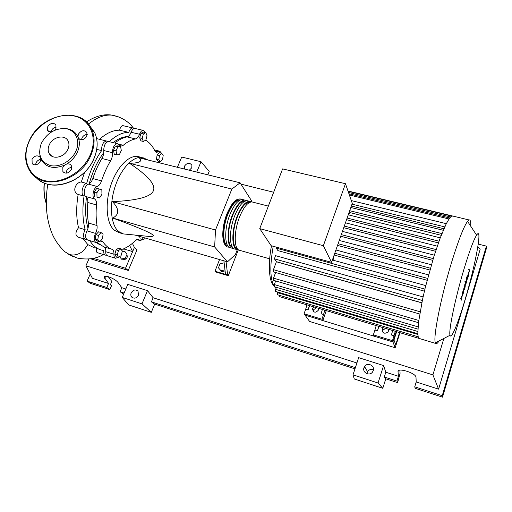 <?xml version="1.0" encoding="UTF-8"?>
<svg xmlns="http://www.w3.org/2000/svg" width="512" height="512" viewBox="0 0 512 512"><rect width="100%" height="100%" fill="white"/><g stroke="black" fill="none" stroke-linecap="round" stroke-linejoin="round"><path stroke-width="0.77" d="M127.885 136.602C123.155 136.64 118.246 138.643 113.152 142.624M103.763 152.55C97.421 161.197 92.563 171.61 89.197 183.789M86.502 197.037C84.947 208.992 85.453 219.386 88.019 228.23M96.442 242.586L100.09 245.005M146.342 159.251L141.722 157.478C132.621 156.23 120.627 169.062 114.893 187.27C109.088 205.453 110.899 224.915 118.432 231.398L123.379 233.926L146.733 236.205C152.211 236.787 154.253 236.378 152.864 234.982C150.65 232.685 137.274 227.034 112.736 218.022C119.482 214.528 119.398 209.069 112.493 201.651C137.254 200.493 150.874 196.89 153.35 190.822C155.968 184.794 148.013 175.61 129.485 163.27C139.571 163.117 142.816 161.299 139.219 157.824L240.102 182.822L231.853 189.062L129.485 163.27M121.766 233.453L119.232 232.723L114.246 230.182C106.637 223.693 104.768 204.25 110.566 186.118C116.294 167.949 128.339 155.168 137.51 156.435L139.942 157.037M224.973 269.862L221.037 270.81L218.445 267.814L220.006 263.827L224.147 262.822M225.094 270.886L221.824 271.68L221.037 270.81M219.558 259.558L214.97 271.226L215.667 271.968L228.282 275.706L227.616 274.97L226.061 261.44M223.91 260.819L225.498 274.342L214.97 271.226M238.33 249.792L228.282 275.706M227.616 274.97L225.498 274.342M251.283 201.926L251.386 200.512L240.102 182.822M231.853 189.062L215.514 229.99L214.643 246.957L227.462 261.85L135.11 235.098M214.643 246.957L112.736 218.022M227.462 261.85L235.424 254.522L237.293 249.709M215.514 229.99L112.493 201.651M145.856 132.672L147.046 135.782L145.811 140.147L143.36 141.446L142.144 138.355L143.392 133.946L145.856 132.672L143.405 132.102L140.934 133.37L143.392 133.946M142.144 138.355L139.686 137.773L140.915 140.864L143.36 141.446M139.686 137.773L140.934 133.37M117.933 146.656L120.563 146.47L121.299 150.451L119.424 154.624L116.794 154.854L116.038 150.861L117.933 146.656L115.386 146.035L118.022 145.85L120.563 146.47M116.038 150.861L113.485 150.234L114.259 154.221L116.794 154.854M113.485 150.234L115.386 146.035M96.902 192.704L99.334 189.024L101.85 189.837L101.946 194.278L99.539 197.946L97.011 197.178L96.902 192.704L94.336 192.006L96.774 188.333L99.334 189.024M97.011 197.178L99.539 197.946M94.451 196.474L94.336 192.006M97.779 239.987L98.406 235.418L101.069 232.55L103.085 234.253L102.458 238.784L99.821 241.651L97.779 239.987L95.29 239.245L95.91 234.675L98.406 235.418M95.91 234.675L98.579 231.821L101.069 232.55M95.29 239.245L97.338 240.909L99.821 241.651M118.541 257.478L117.222 254.97L118.458 250.611L120.998 248.806L122.291 251.334L121.069 255.648L118.541 257.478L116.16 256.755L114.835 254.246L117.222 254.97M114.835 254.246L116.07 249.894L118.458 250.611M116.07 249.894L118.618 248.096L120.998 248.806M145.069 237.978L144.666 238.938L142.438 239.565L141.99 237.088M139.686 236.422L140.134 238.899L142.438 239.565L140.224 240.621L138.163 239.194L135.565 240.365C131.821 244.205 127.987 246.944 124.064 248.582L121.856 250.477M163.206 155.251L162.56 159.488L160.378 161.811L158.816 159.891L159.462 155.616L161.664 153.299L163.206 155.251M158.816 159.891L156.461 159.309L158.035 161.235L160.378 161.811M156.461 159.309L157.107 155.04L159.462 155.616M157.107 155.04L159.315 152.73L161.664 153.299M145.946 139.661L147.091 141.19C150.246 143.341 152.838 146.573 154.861 150.88L156.595 152.371L159.827 151.226L161.517 153.261M98.95 241.389L96.166 242.547C93.779 241.152 93.568 238.093 95.52 233.37C96.864 230.694 97.363 228.077 97.024 225.517C96.013 219.27 95.84 212.416 96.512 204.941C96.717 201.965 96.09 199.962 94.618 198.944C91.392 197.408 93.434 187.622 97.216 186.522C99.072 185.709 100.518 183.834 101.549 180.89C104 173.478 107.034 166.746 110.65 160.691C112.064 158.195 112.672 155.533 112.48 152.704C112.621 147.386 114.246 144.365 117.357 143.648L120.922 146.157L123.258 145.28C127.443 141.786 131.533 139.667 135.533 138.912C137.152 138.496 138.483 136.941 139.526 134.246C140.544 131.686 141.786 130.4 143.258 130.381L145.19 132.518M114.822 143.027C118.982 139.661 123.066 137.613 127.059 136.896L135.533 138.912M139.526 134.246L131.078 132.262C130.035 134.938 128.691 136.48 127.059 136.896M101.549 180.89L92.806 178.573C91.77 181.498 90.317 183.36 88.442 184.16L97.216 186.522M92.806 178.573C95.251 171.2 98.291 164.499 101.933 158.483L110.65 160.691M112.48 152.704L103.744 150.528C103.949 153.357 103.347 156.006 101.933 158.483M97.024 225.517L88.442 223.021C88.8 225.581 88.307 228.186 86.957 230.848L95.52 233.37M88.442 223.021C87.379 216.794 87.174 209.958 87.814 202.515L96.512 204.941M94.618 198.944L85.869 196.525C87.36 197.549 88.013 199.546 87.814 202.515M117.984 257.312L115.635 258.266C114.426 257.875 113.862 256.525 113.946 254.208C114.048 251.539 113.414 249.907 112.038 249.312C108.512 248.109 105.453 245.594 102.861 241.766L100.742 240.653M112.038 249.312L103.782 246.829L97.101 242.515M103.782 246.829C105.184 247.43 105.837 249.062 105.741 251.718L113.946 254.208M159.84 161.677L159.475 162.848M95.898 242.464L87.654 239.994C85.229 238.592 84.998 235.539 86.957 230.848M85.869 196.525C82.592 194.982 84.614 185.235 88.442 184.16M103.744 150.528C103.859 145.229 105.491 142.227 108.64 141.53L109.12 141.645M131.078 132.262C132.102 129.715 133.357 128.435 134.842 128.429L135.277 128.525M115.43 258.202L107.482 255.776C106.253 255.386 105.67 254.029 105.741 251.718M229.075 247.174L228.282 247.142C222.099 246.88 221.549 228.442 227.661 213.632C231.789 203.904 235.981 198.995 240.23 198.918L241.888 199.514M252.992 202.182L251.962 201.92C247.84 202.035 243.731 207.002 239.629 216.806C233.562 231.725 233.907 250.221 239.904 250.419L269.664 258.816M227.885 245.971C222.515 244.557 222.4 227.558 227.955 214.042C231.917 204.71 235.936 200.006 240.013 199.93L240.256 199.962M238.387 249.786L237.568 249.76C231.533 249.549 231.149 231.059 237.222 216.173C241.331 206.381 245.459 201.427 249.606 201.318L251.258 201.926M248.294 200.979L247.251 200.71C243.078 200.819 238.938 205.76 234.822 215.533C228.736 230.406 229.165 248.877 235.238 249.107L236.755 249.53M233.722 248.48L232.915 248.448C226.803 248.211 226.336 229.747 232.429 214.899C236.55 205.139 240.71 200.211 244.909 200.115L246.56 200.717M243.622 199.782L242.566 199.514C238.342 199.603 234.163 204.518 230.042 214.266C223.942 229.094 224.448 247.546 230.598 247.795L232.09 248.218M232.576 247.296C227.232 245.978 227.155 228.909 232.723 215.302C236.672 205.946 240.659 201.216 244.685 201.126L244.973 201.165M237.28 248.621C231.974 247.405 231.942 230.266 237.51 216.576C241.446 207.187 245.408 202.438 249.382 202.33L249.715 202.381M464.998 299.878C475.328 265.658 482.95 225.248 476.595 235.142C473.709 239.718 469.606 250.72 464.288 268.147C455.443 297.242 448.339 331.334 450.035 335.251C451.206 340.013 458.163 323.034 464.998 299.878M470.72 226.182C470.906 221.683 470.368 219.61 469.107 219.962L467.552 221.35C463.814 226.541 458.624 239.776 451.987 261.069C440.934 296.736 432.71 338.534 435.437 342.829L436.384 343.661C437.075 343.597 437.958 342.688 439.053 340.954M453.062 216.128L451.642 216.038L449.613 218.035L446.176 223.904L440.006 238.522L433.926 256.378L425.222 287.75L422.547 299.424L418.528 322.246L417.811 333.606L418.195 336.755L419.014 338.4L435.898 343.514M318.419 308.275L318.381 310.15C315.488 313.21 313.517 312.787 312.474 308.877L313.754 306.88M316.448 307.686L313.53 309.805L313.485 311.635M388.358 329.222L388.384 331.174L387.91 332.09C384.422 334.202 382.522 333.28 382.202 329.318L383.373 327.731M385.754 328.442L383.142 329.824L382.63 332.045M443.93 228.749L351.354 206.01M331.571 262.349L352.282 203.373L345.459 183.706L323.366 245.702L331.571 262.349L271.149 245.715L259.738 228.634L282.598 168.896L345.459 183.706M323.366 245.702L259.738 228.634M334.176 254.925L333.037 260.179M349.478 211.347L349.933 212.589L348.653 214.931M441.229 235.322L349.933 212.589M438.413 242.906L346.554 219.68M435.558 251.277L343.744 227.68M432.704 260.326L340.73 236.275M429.875 269.997L337.523 245.395M427.104 280.262L334.24 255.053M420.122 311.77L273.446 269.683L276.39 261.766L421.824 302.867M421.837 302.79L276.397 261.696L274.432 258.842L275.501 255.642M424.41 291.149L277.901 250.592L276.282 248.128L276.192 247.104M392.685 330.522L391.418 335.014L394.016 335.795L395.29 331.296M378.925 326.4L377.491 330.81L378.752 326.349M394.016 335.795L392.461 340.672L373.357 334.861L374.931 330.035L377.491 330.81M376.192 325.581L374.931 330.035M322.374 309.466L321.12 313.805L323.552 314.534L324.806 310.189M309.594 305.638L308.096 309.869L309.35 305.562M323.552 314.534L321.926 319.213L304.064 313.779L305.702 309.152L308.096 309.869M306.95 304.845L305.702 309.152M388.506 329.843L387.693 329.024M326.259 310.624L322.816 320.557L305.05 315.142L392.941 341.933L396.243 331.584L392.941 341.933L392.461 340.672M304.064 313.779L309.619 321.472L395.174 347.757L392.941 341.933L373.946 336.141L373.357 334.861M322.816 320.557L321.926 319.213M419.014 338.406L279.616 296.659L279.488 295.347M277.683 292.045L277.376 294.714L418.208 336.8M276.397 287.322L275.648 289.338L275.578 291.418L417.818 333.728M273.446 269.683L273.389 271.859L419.738 314.016M275.654 280.947L274.317 284.576L274.246 286.688L417.882 329.101M275.622 272.506L273.523 278.163L273.459 280.307L418.477 322.682M468.845 272.314L467.942 276.755L468.845 272.314M467.782 275.424L467.296 279.245L468.166 276.934L469.542 269.754L467.782 275.424M466.368 278.65L465.888 284.115L466.976 280.224L466.528 281.446L467.04 276.397L466.368 278.65M465.254 283.264L465.626 281.376L465.254 283.264M461.76 298.349L462.592 293.606L462.886 294.592L463.469 292.634L464.371 287.142L464.774 285.914L464.467 289.293L465.133 287.066L465.427 283.386L463.91 288.038L463.283 292.07L463.002 291.072L462.47 292.838L461.658 297.51L461.485 296.147L460.781 298.49L461.178 300.314L461.76 298.349M396.64 331.706L393.978 340.051L395.725 344.717L399.578 332.582M395.174 347.757L399.955 332.698M122.093 252.032L124.762 251.36L127.04 254.208L125.389 258.054L121.466 259.034L119.616 256.698M127.04 254.208L124.762 251.36M128.09 255.091L126.445 258.931L125.389 258.054M126.445 258.931L122.528 259.91L121.466 259.034M86.56 239.315L85.536 239.36C82.982 237.741 82.854 234.509 85.146 229.664L78.534 227.712C76.224 218.189 76.096 207.104 78.144 194.464L84.045 196.09C80.16 195.078 82.47 183.93 86.669 183.456L81.28 182.01L84.666 172.166M86.669 183.456C90.131 170.765 95.123 159.808 101.651 150.586C101.491 145.075 103.098 141.882 106.477 141.005L107.731 141.632M96.755 149.37L101.651 150.586M78.144 194.464C71.558 191.904 75.757 182.054 81.28 182.01M85.146 229.664C82.598 220.032 82.227 208.838 84.045 196.09M85.267 239.277L78.099 237.126C75.078 235.347 75.226 232.211 78.534 227.712M94.797 248.006L87.904 244.653L82.784 238.528M106.47 255.091L105.453 255.162C104.096 254.688 103.533 253.139 103.757 250.502L102.08 250.214C97.229 249.107 93.114 245.907 89.741 240.614M105.242 255.091L97.517 252.736C96.454 252.371 96.096 250.963 96.448 248.506M99.546 139.315C106.438 133.114 113.12 130.074 119.584 130.214L128.774 132.378C129.773 129.466 131.104 127.987 132.755 127.942L133.946 128.57M109.28 141.683C116.006 135.392 122.509 132.294 128.774 132.378M119.584 130.214C120.346 127.264 121.434 125.741 122.854 125.638L123.302 125.741M132.403 243.322L134.4 247.469L132.634 251.603L123.507 248.877M129.626 245.478L132.634 251.603L125.523 268.269L93.312 258.317M64.986 251.834L69.382 254.49C74.31 255.789 79.046 254.502 83.578 250.624L87.904 244.653M134.4 247.469L137.03 249.792L128.243 270.445L90.682 258.81M128.243 270.445L125.523 268.269M39.533 151.2L40.141 157.242C37.389 154.899 34.688 155.578 32.038 159.29L32.154 163.578C34.925 165.837 37.606 165.126 40.211 161.44L40.704 158.803L40.147 157.254M40.704 158.803C45.466 167.494 53.466 169.587 64.704 165.094L62.835 167.405L62.886 171.584C65.734 174.15 68.538 173.498 71.29 169.638L71.283 165.562C70.214 164 68.614 163.52 66.477 164.134L64.704 165.094M66.477 164.134C71.302 161.21 74.893 157.286 77.261 152.352C79.482 147.398 79.91 142.714 78.534 138.31C81.408 140.646 84.166 139.949 86.803 136.218L86.925 132.582C84.192 129.683 81.344 130.214 78.381 134.176L77.939 136.787C75.296 131.507 70.778 128.736 64.384 128.467L62.49 128.525M75.75 151.424C71.347 161.037 59.616 167.629 50.56 165.594C40.896 162.291 37.702 155.194 40.986 144.301L41.645 142.797C46.643 133.754 53.901 128.992 63.424 128.518C74.707 128.371 81.293 140.186 75.75 151.424M35.533 164.915L36.045 162.803C37.101 160.832 38.662 159.693 40.73 159.373M54.714 130.317L55.853 128.698L55.917 124.902C53.235 122.342 50.502 122.95 47.712 126.72L47.68 130.598L51.283 132.115M51.053 132.141L51.526 130.49C52.608 128.499 54.202 127.36 56.32 127.085M81.517 139.744L81.978 137.939C83.168 135.738 84.928 134.586 87.264 134.464M67.853 149.427C69.267 146.24 69.306 143.36 67.974 140.781C64.755 134.182 52.762 136.768 49.312 144.736C47.789 148.134 47.808 151.174 49.389 153.856C52.851 160.019 64.518 157.254 67.853 149.427M66.131 173.197L66.624 170.906C67.782 168.736 69.504 167.565 71.782 167.392M77.939 136.787L78.534 138.31M138.49 295.232C136.557 298.323 134.298 298.944 131.725 297.094C130.746 295.904 130.566 294.502 131.181 292.883C133.171 289.754 135.45 289.165 138.022 291.123L138.49 295.232M373.421 369.875C371.027 369.024 369.062 369.594 367.526 371.59L366.803 373.645M373.235 370.656L372.486 372.09C369.498 376.41 362.118 372.55 363.981 367.68L364.525 366.554C367.258 361.882 375.136 365.555 373.235 370.656M184.723 169.101L184.595 166.01C187.226 162.592 189.664 162.355 191.91 165.312L191.763 167.776L189.299 170.234M399.846 370.176L400.096 373.261L397.632 382.643L396.928 381.082L398.426 376.282L398.035 371.674C397.146 367.405 414.925 372.608 415.981 376.973L416.211 381.971L414.726 386.822L415.264 388.346L442.522 397.152L442.246 395.699L414.726 386.822M108.243 276.653L111.795 281.446L110.362 284.781L111.546 285.638L109.837 289.613L106.816 287.488L108.544 283.475L104.154 277.101C103.763 274.15 115.616 278.848 118.112 282.65L121.805 287.718L120.083 291.763L123.667 294.086M396.928 381.082L384.275 376.998L385.798 378.816L382.784 388.314L354.291 378.963L353.005 374.835L378.035 383.002L382.784 388.314M397.632 382.643L385.798 378.816M196.736 172.077L201.037 161.728L209.19 171.398L207.789 174.816M354.97 368.858L154.688 304.115L151.309 312.346L128.678 304.922L122.246 297.44L141.997 303.866L151.309 312.346M363.827 368.282L364.87 367.142M478.246 244.09L486.4 246.118L442.246 395.699M442.522 397.152L486.253 248.883L486.4 246.118M398.426 376.282L385.792 372.23L384.275 376.998M477.824 246.854L480.154 249.312L438.605 389.139L416.211 381.971M124.102 293.062L120.083 291.763M125.818 289.005L121.805 287.718M106.816 287.488L87.098 281.12L90.202 274.048M108.544 283.475L92.416 278.317L85.907 265.792L88.896 259.034M109.837 289.613L90.246 283.283L87.098 281.12M201.037 161.728L181.715 157.056L177.382 167.283M378.035 383.002L383.603 365.574L358.656 357.658L353.005 374.835M383.603 365.574L385.792 372.23M438.605 389.139L432.902 374.886L85.907 265.792M122.246 297.44L127.77 284.397L147.482 290.65L153.126 297.747L151.424 301.875L154.688 304.115M356.902 362.989L153.126 297.747M355.36 367.667L151.424 301.875M147.482 290.65L141.997 303.866M443.859 338.458L432.902 374.886M240.934 184.122L273.664 192.25M137.037 239.315L139.296 239.974M158.368 151.744L154.874 150.899M123.258 145.28L118.4 144.096M100.39 241.03L102.861 241.766M274.483 286.758L276.019 288.339M441.92 233.568L349.709 210.694M439.021 241.203L347.123 218.048M436.122 249.581L344.314 226.067M433.229 258.605L341.299 234.643M430.381 268.218L338.112 243.725M427.59 278.387L334.758 253.274M273.229 246.291C269.811 265.587 270.067 278.835 274.01 286.048M448.96 218.963L349.376 195.002M450.547 216.915L348.499 192.474M417.862 334.477L277.459 292.666M417.792 331.475L275.648 289.338M418.042 326.867L274.317 284.576M418.765 320.448L273.523 278.163M422.323 300.461L274.432 258.842M424.89 289.114L276.282 248.128M444.768 226.874L352 204.173M88.282 124.25C96.525 117.491 104.429 114.458 111.994 115.142L119.13 117.062M103.36 254.522C96.365 258.822 87.629 260.006 77.152 258.061L69.382 254.49M44.384 183.034C43.68 190.694 44.32 197.434 46.304 203.264M83.834 119.827C87.251 122.259 89.869 125.408 91.674 129.274C95.206 137.344 94.861 146.227 90.624 155.923C80.115 181.171 42.912 190.912 30.63 172.218C24.365 162.976 23.968 152.339 29.44 140.326M89.939 155.565C98.118 137.958 90.419 119.578 74.33 116.019C58.342 112.205 37.773 123.443 29.67 140.307C21.344 157.094 27.629 176.038 43.885 180.403C60.019 185.03 81.997 173.229 89.939 155.565M36.128 177.51C49.875 193.254 83.859 182.65 93.702 159.066C97.888 149.44 98.221 140.614 94.701 132.589L89.088 124.941M90.611 127.238L93.574 131.36M398.035 371.674L398.285 370.874M104.723 278.394L105.664 276.205M137.51 156.435L141.722 157.478M147.962 159.994L142.963 157.702M156.186 152.275L156.595 152.371M120.922 146.157L120.378 146.022M108.64 141.53L117.357 143.648M134.842 128.429L143.258 130.381M154.394 149.914L159.827 151.226M136.563 239.552L140.019 240.563M226.963 213.709C221.651 226.758 221.357 242.886 226.323 246.182M251.962 201.92L268.358 206.112M247.251 200.71L249.606 201.318M242.566 199.514L244.909 200.115M227.008 213.6C232.883 200.666 236.262 199.104 240.23 198.918M476.595 235.142L467.552 221.35M452.038 215.878L469.107 219.962M313.408 310.272L312.474 308.877M440.256 237.85L348.256 214.829M437.267 246.182L345.453 222.822M434.304 255.168L342.445 231.386M339.258 240.454L431.386 264.749M335.91 249.997L428.525 274.886M383.142 329.824L382.605 328.506M348.96 193.792L449.658 217.971M347.987 190.995L452.115 215.866M348.09 191.29L451.648 216.032M275.443 255.629L423.091 296.915M425.754 285.594L332.39 260.006M446.291 223.667L351.315 200.582M443.27 230.285L350.829 207.501M272.877 284.557C269.626 280.909 267.584 265.92 271.475 245.805M450.035 335.251L435.437 342.829M468.563 269.498L469.542 269.754M466.765 279.104L467.27 279.238M465.434 283.994L465.869 284.109M463.878 283.987L464.851 284.25M464.64 281.114L465.626 281.376M122.854 125.638L132.755 127.942M96.64 138.611L106.477 141.005M133.491 128.192C128.429 121.306 121.261 116.954 112 115.142C104.186 113.766 95.654 116.026 86.4 121.926M73.811 256.947L67.814 253.869M64.672 251.507C58.944 246.067 54.656 239.878 51.802 232.947C49.408 226.912 47.77 220.307 46.906 213.133C45.523 200 46.957 189.325 47.808 184.173M46.31 203.635C44.179 197.722 43.475 190.822 44.192 182.95M40.864 181.261C56.582 191.699 84.941 179.962 93.76 159.162C97.946 149.523 98.259 140.666 94.701 132.589L91.674 129.274C81.888 105.734 41.222 113.587 29.453 140.301M64.192 172.774L62.886 171.584M52.038 156.314L49.389 153.856M79.59 139.258L78.214 137.83M48.8 131.693L47.68 130.598M33.254 164.531L32.154 163.578M63.424 128.518L64.384 128.467M131.725 297.094L132.806 297.882M184.474 168.557L184.922 169.152M104.154 277.101L104.397 276.544M364.525 366.554L367.526 371.59"/></g></svg>
